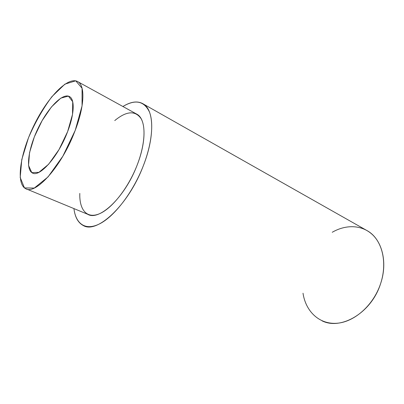 <?xml version="1.0" encoding="UTF-8"?>
<svg xmlns="http://www.w3.org/2000/svg" width="404" height="404" viewBox="0 0 404 404"><rect width="100%" height="100%" fill="white"/><g stroke="black" fill="none" stroke-linecap="round" stroke-linejoin="round"><path stroke-width="0.61" d="M322.008 320.811C341.037 330.528 371.417 312.802 380.533 283.855C386.891 264.938 383.34 245.172 372.781 234.956C362.186 224.715 346.051 224.24 332.239 232.275C346.051 224.24 362.186 224.715 372.781 234.956C383.34 245.172 386.891 264.938 380.533 283.855C373.326 305.505 354.121 322.21 336.638 323.281C319.099 324.452 305.671 311.247 303.015 293.223C305.671 311.247 319.099 324.452 336.638 323.281C354.121 322.21 373.326 305.505 380.533 283.855C388.027 262.241 381.987 239.678 368.1 231.214L143.804 104.262C154.197 110.858 154.732 137.38 143.041 166.488C128.154 205.373 96.99 234.108 83.275 225.523C78.098 222.801 74.982 217.155 73.922 208.59C75.821 224.311 85.906 231.295 100.556 223.351C115.155 215.463 132.931 192.132 143.041 166.488C151.742 144.45 153.934 123.286 149.45 111.989C144.132 100.939 135.279 99.111 122.897 106.499C131.214 101.374 138.178 100.626 143.804 104.262M114.751 120.574C126.452 110.959 135.239 110.322 141.102 118.655C146.081 127.351 144.662 146.152 136.84 165.882C127.881 188.562 111.721 208.762 99.253 213.842C86.739 219.003 79.265 209.757 79.8 193.415M67.635 131.588C74.245 114.529 74.902 99.945 69.847 96.788C63.155 92.203 48.45 107.176 38.622 127.215C28.679 147.187 25.21 168.938 32.189 172.851C39.259 178.058 58.338 156.636 67.635 131.588L59.024 149.571L48.662 164.206L38.905 172.341L31.79 172.604L28.548 165.448L29.532 152.687L34.355 136.84L42.092 120.685L51.429 106.964L60.782 98.142L68.417 96.112L72.715 101.742L72.523 114.377L67.635 131.588M26.664 189.062L87.628 214.251C98.995 221.488 124.614 197.718 136.84 165.882C146.501 141.925 146.147 119.882 137.416 114.489L78.295 81.962C85.178 86.416 84.411 106.51 75.215 130.391L73.488 134.749C59.822 168.665 34.895 195.223 25.503 188.582C15.458 183.068 20.533 152.343 34.355 124.563C48.01 96.687 68.736 75.29 78.295 81.962M75.215 130.391L82.062 105.873L82.068 88.254L75.74 80.82L64.913 84.128L51.929 96.627C42.975 108.676 35.163 122.387 28.497 137.764L21.771 159.605L20.2 177.487L24.462 187.905L34.274 188.067L48.046 176.917L62.883 156.151L75.215 130.391"/></g></svg>
